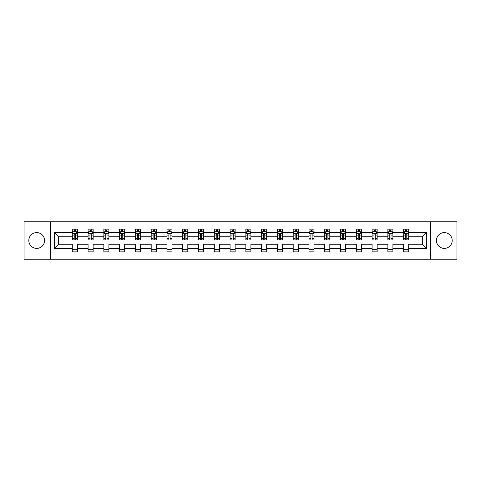 <?xml version="1.0" encoding="UTF-8"?>
<svg xmlns="http://www.w3.org/2000/svg" width="481" height="481" viewBox="0 0 481 481"><rect width="100%" height="100%" fill="white"/><g stroke="black" fill="none" stroke-linecap="round" stroke-linejoin="round"><path stroke-width="0.72" d="M444.306 232.612A7.888 7.888 0 0 0 436.417 240.5A7.888 7.888 0 0 0 444.306 248.388A7.888 7.888 0 0 0 452.194 240.5A7.888 7.888 0 0 0 444.306 232.612M36.694 232.612A7.888 7.888 0 0 0 28.806 240.5A7.888 7.888 0 0 0 36.694 248.388A7.888 7.888 0 0 0 44.583 240.5A7.888 7.888 0 0 0 36.694 232.612M430.501 221.789L24.05 221.789L24.05 259.211L456.95 259.211L456.95 221.789L430.501 221.789L430.501 259.211M408.706 248.491L408.706 244.24L422.36 244.24L426.605 248.491L408.706 248.491L408.706 251.882L403.649 251.882L403.649 248.491L392.923 248.491L392.923 251.882L387.866 251.882L387.866 248.491L377.146 248.491L377.146 251.882L372.09 251.882L372.09 248.491L361.369 248.491L361.369 251.882L356.313 251.882L356.313 248.491L345.592 248.491L345.592 251.882L340.53 251.882L340.53 248.491L329.81 248.491L329.81 251.882L324.753 251.882L324.753 248.491L314.033 248.491L314.033 251.882L308.976 251.882L308.976 248.491L298.256 248.491L298.256 251.882L293.194 251.882L293.194 248.491L282.473 248.491L282.473 251.882L277.417 251.882L277.417 248.491L266.696 248.491L266.696 251.882L261.64 251.882L261.64 248.491L250.92 248.491L250.92 251.882L245.863 251.882L245.863 248.491L235.137 248.491L235.137 251.882L230.08 251.882L230.08 248.491L219.36 248.491L219.36 251.882L214.304 251.882L214.304 248.491L203.583 248.491L203.583 251.882L198.527 251.882L198.527 248.491L187.806 248.491L187.806 251.882L182.744 251.882L182.744 248.491L172.024 248.491L172.024 251.882L166.967 251.882L166.967 248.491L156.247 248.491L156.247 251.882L151.19 251.882L151.19 248.491L140.47 248.491L140.47 251.882L135.408 251.882L135.408 248.491L124.687 248.491L124.687 251.882L119.631 251.882L119.631 248.491L108.91 248.491L108.91 251.882L103.854 251.882L103.854 248.491L93.134 248.491L93.134 251.882L88.077 251.882L88.077 248.491L77.351 248.491L77.351 251.882L72.294 251.882L72.294 248.491L54.395 248.491L54.395 232.509L72.294 232.509L72.294 229.118L77.351 229.118L77.351 232.509L88.077 232.509L88.077 229.118L93.134 229.118L93.134 232.509L103.854 232.509L103.854 229.118L108.91 229.118L108.91 232.509L119.631 232.509L119.631 229.118L124.687 229.118L124.687 232.509L135.408 232.509L135.408 229.118L140.47 229.118L140.47 232.509L151.19 232.509L151.19 229.118L156.247 229.118L156.247 232.509L166.967 232.509L166.967 229.118L172.024 229.118L172.024 232.509L182.744 232.509L182.744 229.118L187.806 229.118L187.806 232.509L198.527 232.509L198.527 229.118L203.583 229.118L203.583 232.509L214.304 232.509L214.304 229.118L219.36 229.118L219.36 232.509L230.08 232.509L230.08 229.118L235.137 229.118L235.137 232.509L245.863 232.509L245.863 229.118L250.92 229.118L250.92 232.509L261.64 232.509L261.64 229.118L266.696 229.118L266.696 232.509L277.417 232.509L277.417 229.118L282.473 229.118L282.473 232.509L293.194 232.509L293.194 229.118L298.256 229.118L298.256 232.509L308.976 232.509L308.976 229.118L314.033 229.118L314.033 232.509L324.753 232.509L324.753 229.118L329.81 229.118L329.81 232.509L340.53 232.509L340.53 229.118L345.592 229.118L345.592 232.509L356.313 232.509L356.313 229.118L361.369 229.118L361.369 232.509L372.09 232.509L372.09 229.118L377.146 229.118L377.146 232.509L387.866 232.509L387.866 229.118L392.923 229.118L392.923 232.509L403.649 232.509L403.649 229.118L408.706 229.118L408.706 232.509L426.605 232.509L426.605 248.491M50.499 259.211L50.499 221.789M403.649 232.509L403.649 236.76L392.923 236.76L392.923 232.509M392.923 248.491L392.923 244.24L403.649 244.24L403.649 248.491M387.866 232.509L387.866 236.76L377.146 236.76L377.146 232.509M377.146 248.491L377.146 244.24L387.866 244.24L387.866 248.491M372.09 232.509L372.09 236.76L361.369 236.76L361.369 232.509M361.369 248.491L361.369 244.24L372.09 244.24L372.09 248.491M356.313 232.509L356.313 236.76L345.592 236.76L345.592 232.509M345.592 248.491L345.592 244.24L356.313 244.24L356.313 248.491M340.53 232.509L340.53 236.76L329.81 236.76L329.81 232.509M329.81 248.491L329.81 244.24L340.53 244.24L340.53 248.491M324.753 232.509L324.753 236.76L314.033 236.76L314.033 232.509M314.033 248.491L314.033 244.24L324.753 244.24L324.753 248.491M308.976 232.509L308.976 236.76L298.256 236.76L298.256 232.509M298.256 248.491L298.256 244.24L308.976 244.24L308.976 248.491M293.194 232.509L293.194 236.76L282.473 236.76L282.473 232.509M282.473 248.491L282.473 244.24L293.194 244.24L293.194 248.491M277.417 232.509L277.417 236.76L266.696 236.76L266.696 232.509M266.696 248.491L266.696 244.24L277.417 244.24L277.417 248.491M261.64 232.509L261.64 236.76L250.92 236.76L250.92 232.509M250.92 248.491L250.92 244.24L261.64 244.24L261.64 248.491M245.863 232.509L245.863 236.76L235.137 236.76L235.137 232.509M235.137 248.491L235.137 244.24L245.863 244.24L245.863 248.491M230.08 232.509L230.08 236.76L219.36 236.76L219.36 232.509M219.36 248.491L219.36 244.24L230.08 244.24L230.08 248.491M214.304 232.509L214.304 236.76L203.583 236.76L203.583 232.509M203.583 248.491L203.583 244.24L214.304 244.24L214.304 248.491M198.527 232.509L198.527 236.76L187.806 236.76L187.806 232.509M187.806 248.491L187.806 244.24L198.527 244.24L198.527 248.491M182.744 232.509L182.744 236.76L172.024 236.76L172.024 232.509M172.024 248.491L172.024 244.24L182.744 244.24L182.744 248.491M166.967 232.509L166.967 236.76L156.247 236.76L156.247 232.509M156.247 248.491L156.247 244.24L166.967 244.24L166.967 248.491M151.19 232.509L151.19 236.76L140.47 236.76L140.47 232.509M140.47 248.491L140.47 244.24L151.19 244.24L151.19 248.491M135.408 232.509L135.408 236.76L124.687 236.76L124.687 232.509M124.687 248.491L124.687 244.24L135.408 244.24L135.408 248.491M119.631 232.509L119.631 236.76L108.91 236.76L108.91 232.509M108.91 248.491L108.91 244.24L119.631 244.24L119.631 248.491M103.854 232.509L103.854 236.76L93.134 236.76L93.134 232.509M93.134 248.491L93.134 244.24L103.854 244.24L103.854 248.491M88.077 232.509L88.077 236.76L77.351 236.76L77.351 232.509M77.351 248.491L77.351 244.24L88.077 244.24L88.077 248.491M72.294 232.509L72.294 236.76L58.64 236.76L58.64 244.24L72.294 244.24L72.294 248.491M54.395 232.509L58.64 236.76M422.36 244.24L422.36 236.76L408.706 236.76L408.706 232.509M405.567 231.65L406.782 231.65M389.79 231.65L391.005 231.65M374.014 231.65L375.222 231.65M358.231 231.65L359.445 231.65M342.454 231.65L343.668 231.65M326.677 231.65L327.892 231.65M310.894 231.65L312.109 231.65M295.118 231.65L296.332 231.65M279.341 231.65L280.555 231.65M263.564 231.65L264.772 231.65M247.781 231.65L248.996 231.65M232.004 231.65L233.219 231.65M216.228 231.65L217.436 231.65M200.445 231.65L201.659 231.65M184.668 231.65L185.882 231.65M168.891 231.65L170.106 231.65M153.108 231.65L154.323 231.65M137.332 231.65L138.546 231.65M121.555 231.65L122.769 231.65M105.778 231.65L106.986 231.65M89.995 231.65L91.21 231.65M74.218 231.65L75.433 231.65M72.294 249.35L77.351 249.35M88.077 249.35L93.134 249.35M103.854 249.35L108.91 249.35M119.631 249.35L124.687 249.35M135.408 249.35L140.47 249.35M151.19 249.35L156.247 249.35M166.967 249.35L172.024 249.35M182.744 249.35L187.806 249.35M198.527 249.35L203.583 249.35M214.304 249.35L219.36 249.35M230.08 249.35L235.137 249.35M245.863 249.35L250.92 249.35M261.64 249.35L266.696 249.35M277.417 249.35L282.473 249.35M293.194 249.35L298.256 249.35M308.976 249.35L314.033 249.35M324.753 249.35L329.81 249.35M340.53 249.35L345.592 249.35M356.313 249.35L361.369 249.35M372.09 249.35L377.146 249.35M387.866 249.35L392.923 249.35M403.649 249.35L408.706 249.35M58.64 244.24L54.395 248.491M426.605 232.509L422.36 236.76M75.433 230.435L74.218 230.435M73.244 231.824L72.294 231.824L72.294 229.118L74.218 229.118L74.218 231.698M72.294 238.624L72.294 239.893L74.218 239.893L74.218 238.624L72.294 238.624L72.294 236.76M77.351 236.76L77.351 239.893L75.433 239.893L75.433 234.481C75.03 233.7 74.621 233.7 74.218 234.481L74.218 238.624M76.401 231.824L77.351 231.824L77.351 229.118L75.433 229.118L75.433 231.698M77.351 233.724L76.341 231.698L73.31 231.698L72.294 233.724M91.21 230.435L89.995 230.435M89.027 231.824L88.077 231.824L88.077 229.118L89.995 229.118L89.995 231.698M88.077 238.624L88.077 239.893L89.995 239.893L89.995 238.624L88.077 238.624L88.077 236.76M93.134 236.76L93.134 239.893L91.21 239.893L91.21 234.481C90.807 233.7 90.404 233.7 89.995 234.481L89.995 238.624M92.184 231.824L93.134 231.824L93.134 229.118L91.21 229.118L91.21 231.698M93.134 233.724L92.118 231.698L89.087 231.698L88.077 233.724M106.986 230.435L105.778 230.435M104.804 231.824L103.854 231.824L103.854 229.118L105.778 229.118L105.778 231.698M103.854 238.624L103.854 239.893L105.778 239.893L105.778 238.624L103.854 238.624L103.854 236.76M108.91 236.76L108.91 239.893L106.986 239.893L106.986 234.481C106.584 233.7 106.181 233.7 105.778 234.481L105.778 238.624M107.96 231.824L108.91 231.824L108.91 229.118L106.986 229.118L106.986 231.698M108.91 233.724L107.9 231.698L104.864 231.698L103.854 233.724M122.769 230.435L121.555 230.435M120.581 231.824L119.631 231.824L119.631 229.118L121.555 229.118L121.555 231.698M119.631 238.624L119.631 239.893L121.555 239.893L121.555 238.624L119.631 238.624L119.631 236.76M124.687 236.76L124.687 239.893L122.769 239.893L122.769 234.481C122.36 233.7 121.958 233.7 121.555 234.481L121.555 238.624M123.737 231.824L124.687 231.824L124.687 229.118L122.769 229.118L122.769 231.698M124.687 233.724L123.677 231.698L120.641 231.698L119.631 233.724M138.546 230.435L137.332 230.435M136.363 231.824L135.408 231.824L135.408 229.118L137.332 229.118L137.332 231.698M135.408 238.624L135.408 239.893L137.332 239.893L137.332 238.624L135.408 238.624L135.408 236.76M140.47 236.76L140.47 239.893L138.546 239.893L138.546 234.481C138.143 233.7 137.74 233.7 137.332 234.481L137.332 238.624M139.514 231.824L140.47 231.824L140.47 229.118L138.546 229.118L138.546 231.698M140.47 233.724L139.454 231.698L136.424 231.698L135.408 233.724M154.323 230.435L153.108 230.435M152.14 231.824L151.19 231.824L151.19 229.118L153.108 229.118L153.108 231.698M151.19 238.624L151.19 239.893L153.108 239.893L153.108 238.624L151.19 238.624L151.19 236.76M156.247 236.76L156.247 239.893L154.323 239.893L154.323 234.481C153.92 233.7 153.517 233.7 153.108 234.481L153.108 238.624M155.297 231.824L156.247 231.824L156.247 229.118L154.323 229.118L154.323 231.698M156.247 233.724L155.237 231.698L152.2 231.698L151.19 233.724M170.106 230.435L168.891 230.435M167.917 231.824L166.967 231.824L166.967 229.118L168.891 229.118L168.891 231.698M166.967 238.624L166.967 239.893L168.891 239.893L168.891 238.624L166.967 238.624L166.967 236.76M172.024 236.76L172.024 239.893L170.106 239.893L170.106 234.481C169.697 233.7 169.294 233.7 168.891 234.481L168.891 238.624M171.074 231.824L172.024 231.824L172.024 229.118L170.106 229.118L170.106 231.698M172.024 233.724L171.014 231.698L167.977 231.698L166.967 233.724M185.882 230.435L184.668 230.435M183.7 231.824L182.744 231.824L182.744 229.118L184.668 229.118L184.668 231.698M182.744 238.624L182.744 239.893L184.668 239.893L184.668 238.624L182.744 238.624L182.744 236.76M187.806 236.76L187.806 239.893L185.882 239.893L185.882 234.481C185.48 233.7 185.071 233.7 184.668 234.481L184.668 238.624M186.85 231.824L187.806 231.824L187.806 229.118L185.882 229.118L185.882 231.698M187.806 233.724L186.79 231.698L183.76 231.698L182.744 233.724M201.659 230.435L200.445 230.435M199.477 231.824L198.527 231.824L198.527 229.118L200.445 229.118L200.445 231.698M198.527 238.624L198.527 239.893L200.445 239.893L200.445 238.624L198.527 238.624L198.527 236.76M203.583 236.76L203.583 239.893L201.659 239.893L201.659 234.481C201.256 233.7 200.854 233.7 200.445 234.481L200.445 238.624M202.633 231.824L203.583 231.824L203.583 229.118L201.659 229.118L201.659 231.698M203.583 233.724L202.573 231.698L199.537 231.698L198.527 233.724M217.436 230.435L216.228 230.435M215.254 231.824L214.304 231.824L214.304 229.118L216.228 229.118L216.228 231.698M214.304 238.624L214.304 239.893L216.228 239.893L216.228 238.624L214.304 238.624L214.304 236.76M219.36 236.76L219.36 239.893L217.436 239.893L217.436 234.481C217.033 233.7 216.63 233.7 216.228 234.481L216.228 238.624M218.41 231.824L219.36 231.824L219.36 229.118L217.436 229.118L217.436 231.698M219.36 233.724L218.35 231.698L215.314 231.698L214.304 233.724M233.219 230.435L232.004 230.435M231.03 231.824L230.08 231.824L230.08 229.118L232.004 229.118L232.004 231.698M230.08 238.624L230.08 239.893L232.004 239.893L232.004 238.624L230.08 238.624L230.08 236.76M235.137 236.76L235.137 239.893L233.219 239.893L233.219 234.481C232.816 233.7 232.407 233.7 232.004 234.481L232.004 238.624M234.187 231.824L235.137 231.824L235.137 229.118L233.219 229.118L233.219 231.698M235.137 233.724L234.127 231.698L231.096 231.698L230.08 233.724M248.996 230.435L247.781 230.435M246.813 231.824L245.863 231.824L245.863 229.118L247.781 229.118L247.781 231.698M245.863 238.624L245.863 239.893L247.781 239.893L247.781 238.624L245.863 238.624L245.863 236.76M250.92 236.76L250.92 239.893L248.996 239.893L248.996 234.481C248.593 233.7 248.19 233.7 247.781 234.481L247.781 238.624M249.97 231.824L250.92 231.824L250.92 229.118L248.996 229.118L248.996 231.698M250.92 233.724L249.904 231.698L246.873 231.698L245.863 233.724M264.772 230.435L263.564 230.435M262.59 231.824L261.64 231.824L261.64 229.118L263.564 229.118L263.564 231.698M261.64 238.624L261.64 239.893L263.564 239.893L263.564 238.624L261.64 238.624L261.64 236.76M266.696 236.76L266.696 239.893L264.772 239.893L264.772 234.481C264.37 233.7 263.967 233.7 263.564 234.481L263.564 238.624M265.746 231.824L266.696 231.824L266.696 229.118L264.772 229.118L264.772 231.698M266.696 233.724L265.686 231.698L262.65 231.698L261.64 233.724M280.555 230.435L279.341 230.435M278.367 231.824L277.417 231.824L277.417 229.118L279.341 229.118L279.341 231.698M277.417 238.624L277.417 239.893L279.341 239.893L279.341 238.624L277.417 238.624L277.417 236.76M282.473 236.76L282.473 239.893L280.555 239.893L280.555 234.481C280.146 233.7 279.744 233.7 279.341 234.481L279.341 238.624M281.523 231.824L282.473 231.824L282.473 229.118L280.555 229.118L280.555 231.698M282.473 233.724L281.463 231.698L278.427 231.698L277.417 233.724M296.332 230.435L295.118 230.435M294.15 231.824L293.194 231.824L293.194 229.118L295.118 229.118L295.118 231.698M293.194 238.624L293.194 239.893L295.118 239.893L295.118 238.624L293.194 238.624L293.194 236.76M298.256 236.76L298.256 239.893L296.332 239.893L296.332 234.481C295.929 233.7 295.52 233.7 295.118 234.481L295.118 238.624M297.3 231.824L298.256 231.824L298.256 229.118L296.332 229.118L296.332 231.698M298.256 233.724L297.24 231.698L294.21 231.698L293.194 233.724M312.109 230.435L310.894 230.435M309.926 231.824L308.976 231.824L308.976 229.118L310.894 229.118L310.894 231.698M308.976 238.624L308.976 239.893L310.894 239.893L310.894 238.624L308.976 238.624L308.976 236.76M314.033 236.76L314.033 239.893L312.109 239.893L312.109 234.481C311.706 233.7 311.303 233.7 310.894 234.481L310.894 238.624M313.083 231.824L314.033 231.824L314.033 229.118L312.109 229.118L312.109 231.698M314.033 233.724L313.023 231.698L309.986 231.698L308.976 233.724M327.892 230.435L326.677 230.435M325.703 231.824L324.753 231.824L324.753 229.118L326.677 229.118L326.677 231.698M324.753 238.624L324.753 239.893L326.677 239.893L326.677 238.624L324.753 238.624L324.753 236.76M329.81 236.76L329.81 239.893L327.892 239.893L327.892 234.481C327.483 233.7 327.08 233.7 326.677 234.481L326.677 238.624M328.86 231.824L329.81 231.824L329.81 229.118L327.892 229.118L327.892 231.698M329.81 233.724L328.8 231.698L325.763 231.698L324.753 233.724M343.668 230.435L342.454 230.435M341.486 231.824L340.53 231.824L340.53 229.118L342.454 229.118L342.454 231.698M340.53 238.624L340.53 239.893L342.454 239.893L342.454 238.624L340.53 238.624L340.53 236.76M345.592 236.76L345.592 239.893L343.668 239.893L343.668 234.481C343.266 233.7 342.857 233.7 342.454 234.481L342.454 238.624M344.637 231.824L345.592 231.824L345.592 229.118L343.668 229.118L343.668 231.698M345.592 233.724L344.576 231.698L341.546 231.698L340.53 233.724M359.445 230.435L358.231 230.435M357.263 231.824L356.313 231.824L356.313 229.118L358.231 229.118L358.231 231.698M356.313 238.624L356.313 239.893L358.231 239.893L358.231 238.624L356.313 238.624L356.313 236.76M361.369 236.76L361.369 239.893L359.445 239.893L359.445 234.481C359.042 233.7 358.64 233.7 358.231 234.481L358.231 238.624M360.419 231.824L361.369 231.824L361.369 229.118L359.445 229.118L359.445 231.698M361.369 233.724L360.359 231.698L357.323 231.698L356.313 233.724M375.222 230.435L374.014 230.435M373.04 231.824L372.09 231.824L372.09 229.118L374.014 229.118L374.014 231.698M372.09 238.624L372.09 239.893L374.014 239.893L374.014 238.624L372.09 238.624L372.09 236.76M377.146 236.76L377.146 239.893L375.222 239.893L375.222 234.481C374.819 233.7 374.416 233.7 374.014 234.481L374.014 238.624M376.196 231.824L377.146 231.824L377.146 229.118L375.222 229.118L375.222 231.698M377.146 233.724L376.136 231.698L373.1 231.698L372.09 233.724M391.005 230.435L389.79 230.435M388.816 231.824L387.866 231.824L387.866 229.118L389.79 229.118L389.79 231.698M387.866 238.624L387.866 239.893L389.79 239.893L389.79 238.624L387.866 238.624L387.866 236.76M392.923 236.76L392.923 239.893L391.005 239.893L391.005 234.481C390.602 233.7 390.193 233.7 389.79 234.481L389.79 238.624M391.973 231.824L392.923 231.824L392.923 229.118L391.005 229.118L391.005 231.698M392.923 233.724L391.913 231.698L388.882 231.698L387.866 233.724M406.782 230.435L405.567 230.435M404.599 231.824L403.649 231.824L403.649 229.118L405.567 229.118L405.567 231.698M403.649 238.624L403.649 239.893L405.567 239.893L405.567 238.624L403.649 238.624L403.649 236.76M408.706 236.76L408.706 239.893L406.782 239.893L406.782 234.481C406.379 233.7 405.976 233.7 405.567 234.481L405.567 238.624M407.756 231.824L408.706 231.824L408.706 229.118L406.782 229.118L406.782 231.698M408.706 233.724L407.69 231.698L404.659 231.698L403.649 233.724M77.327 233.67L72.324 233.67M77.351 238.624L75.433 238.624M74.218 235.912L72.294 235.912M77.351 235.912L75.433 235.912M75.433 231.078L74.218 231.078M93.11 233.67L88.101 233.67M93.134 238.624L91.21 238.624M89.995 235.912L88.077 235.912M93.134 235.912L91.21 235.912M91.21 231.078L89.995 231.078M108.886 233.67L103.878 233.67M108.91 238.624L106.986 238.624M105.778 235.912L103.854 235.912M108.91 235.912L106.986 235.912M106.986 231.078L105.778 231.078M124.663 233.67L119.655 233.67M124.687 238.624L122.769 238.624M121.555 235.912L119.631 235.912M124.687 235.912L122.769 235.912M122.769 231.078L121.555 231.078M140.44 233.67L135.438 233.67M140.47 238.624L138.546 238.624M137.332 235.912L135.408 235.912M140.47 235.912L138.546 235.912M138.546 231.078L137.332 231.078M156.223 233.67L151.214 233.67M156.247 238.624L154.323 238.624M153.108 235.912L151.19 235.912M156.247 235.912L154.323 235.912M154.323 231.078L153.108 231.078M172 233.67L166.991 233.67M172.024 238.624L170.106 238.624M168.891 235.912L166.967 235.912M172.024 235.912L170.106 235.912M170.106 231.078L168.891 231.078M187.776 233.67L182.774 233.67M187.806 238.624L185.882 238.624M184.668 235.912L182.744 235.912M187.806 235.912L185.882 235.912M185.882 231.078L184.668 231.078M203.559 233.67L198.551 233.67M203.583 238.624L201.659 238.624M200.445 235.912L198.527 235.912M203.583 235.912L201.659 235.912M201.659 231.078L200.445 231.078M219.336 233.67L214.328 233.67M219.36 238.624L217.436 238.624M216.228 235.912L214.304 235.912M219.36 235.912L217.436 235.912M217.436 231.078L216.228 231.078M235.113 233.67L230.104 233.67M235.137 238.624L233.219 238.624M232.004 235.912L230.08 235.912M235.137 235.912L233.219 235.912M233.219 231.078L232.004 231.078M250.896 233.67L245.887 233.67M250.92 238.624L248.996 238.624M247.781 235.912L245.863 235.912M250.92 235.912L248.996 235.912M248.996 231.078L247.781 231.078M266.672 233.67L261.664 233.67M266.696 238.624L264.772 238.624M263.564 235.912L261.64 235.912M266.696 235.912L264.772 235.912M264.772 231.078L263.564 231.078M282.449 233.67L277.441 233.67M282.473 238.624L280.555 238.624M279.341 235.912L277.417 235.912M282.473 235.912L280.555 235.912M280.555 231.078L279.341 231.078M298.226 233.67L293.224 233.67M298.256 238.624L296.332 238.624M295.118 235.912L293.194 235.912M298.256 235.912L296.332 235.912M296.332 231.078L295.118 231.078M314.009 233.67L309 233.67M314.033 238.624L312.109 238.624M310.894 235.912L308.976 235.912M314.033 235.912L312.109 235.912M312.109 231.078L310.894 231.078M329.786 233.67L324.777 233.67M329.81 238.624L327.892 238.624M326.677 235.912L324.753 235.912M329.81 235.912L327.892 235.912M327.892 231.078L326.677 231.078M345.562 233.67L340.56 233.67M345.592 238.624L343.668 238.624M342.454 235.912L340.53 235.912M345.592 235.912L343.668 235.912M343.668 231.078L342.454 231.078M361.345 233.67L356.337 233.67M361.369 238.624L359.445 238.624M358.231 235.912L356.313 235.912M361.369 235.912L359.445 235.912M359.445 231.078L358.231 231.078M377.122 233.67L372.114 233.67M377.146 238.624L375.222 238.624M374.014 235.912L372.09 235.912M377.146 235.912L375.222 235.912M375.222 231.078L374.014 231.078M392.899 233.67L387.89 233.67M392.923 238.624L391.005 238.624M389.79 235.912L387.866 235.912M392.923 235.912L391.005 235.912M391.005 231.078L389.79 231.078M408.676 233.67L403.673 233.67M408.706 238.624L406.782 238.624M405.567 235.912L403.649 235.912M408.706 235.912L406.782 235.912M406.782 231.078L405.567 231.078"/></g></svg>
